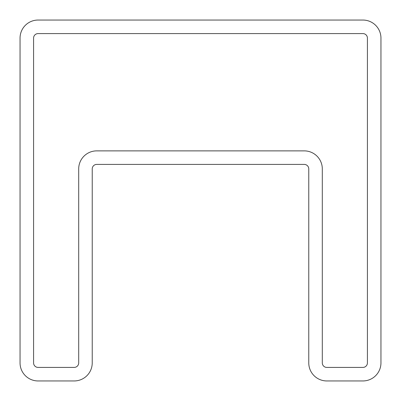 <?xml version="1.0" encoding="UTF-8"?>
<svg xmlns="http://www.w3.org/2000/svg" width="401" height="401" viewBox="0 0 401 401"><rect width="100%" height="100%" fill="white"/><g stroke="black" fill="none" stroke-linecap="round" stroke-linejoin="round"><path stroke-width="0.6" d="M96.741 164.41L304.259 164.41A4.511 4.511 0 0 1 308.77 168.921L308.77 362.905A18.045 18.045 0 0 0 326.815 380.95L362.905 380.95A18.045 18.045 0 0 0 380.95 362.905L380.95 38.095A18.045 18.045 0 0 0 362.905 20.05L38.095 20.05A18.045 18.045 0 0 0 20.05 38.095L20.05 362.905A18.045 18.045 0 0 0 38.095 380.95L74.185 380.95A18.045 18.045 0 0 0 92.23 362.905L92.23 168.921A4.511 4.511 0 0 1 96.741 164.41M38.095 33.584A4.511 4.511 0 0 0 33.584 38.095L33.584 362.905A4.511 4.511 0 0 0 38.095 367.416L74.185 367.416A4.511 4.511 0 0 0 78.696 362.905L78.696 168.921A18.045 18.045 0 0 1 96.741 150.876L304.259 150.876A18.045 18.045 0 0 1 322.304 168.921L322.304 362.905A4.511 4.511 0 0 0 326.815 367.416L362.905 367.416A4.511 4.511 0 0 0 367.416 362.905L367.416 38.095A4.511 4.511 0 0 0 362.905 33.584L38.095 33.584"/></g></svg>
